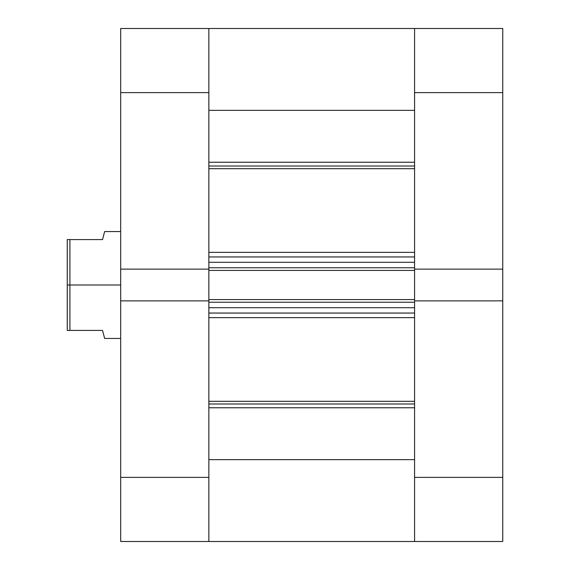 <?xml version="1.0" encoding="UTF-8"?>
<svg xmlns="http://www.w3.org/2000/svg" width="570" height="570" viewBox="0 0 570 570"><rect width="100%" height="100%" fill="white"/><g stroke="black" fill="none" stroke-linecap="round" stroke-linejoin="round"><path stroke-width="0.85" d="M502.754 300.867L414.582 300.867L414.582 477.375L502.754 477.375L502.754 28.5L414.582 28.5L414.582 269.133L502.754 269.133L502.754 92.625L414.582 92.625L414.582 269.133L502.754 269.133L502.754 300.867L414.582 300.867L414.582 541.5L502.754 541.5L502.754 300.867M502.754 541.5L414.582 541.5L414.582 459.648L208.855 459.648L208.855 541.5L120.683 541.5L208.855 541.5L208.855 300.867L208.855 477.375L120.683 477.375L120.683 541.5L120.683 300.867L120.683 477.375L208.855 477.375L208.855 541.5L414.582 541.5L414.582 477.375L502.754 477.375L502.754 541.5M502.754 28.5L414.582 28.5L414.582 92.625L502.754 92.625L502.754 28.5M120.683 92.625L208.855 92.625L208.855 269.133L120.683 269.133L120.683 92.625L120.683 300.867L208.855 300.867L120.683 300.867L120.683 269.133L208.855 269.133L208.855 28.5L120.683 28.5L120.683 92.625L208.855 92.625L208.855 28.5L120.683 28.5L120.683 92.625M102.514 330.422L67.246 330.422L67.246 285L67.246 330.422L69.918 330.422L69.918 285L120.683 285L67.246 285L67.246 239.578L102.514 239.578L67.246 239.578L67.246 285L69.918 285L69.918 239.578L69.918 330.422L102.514 330.422L103.654 334.718M104.324 337.219L104.609 338.302M102.507 330.422L104.652 338.438L120.683 338.438M104.595 231.762L104.232 233.137M102.514 239.578L104.652 231.562L120.683 231.562M414.582 166.02L208.855 166.02L414.582 166.02M208.855 162.236L414.582 162.236L208.855 162.236M414.582 403.98L208.855 403.98L414.582 403.98M208.855 401.309L414.582 401.309L208.855 401.309M414.582 168.691L208.855 168.691L414.582 168.691M208.855 252.353L414.582 252.353L208.855 252.353M414.582 317.647L208.855 317.647L414.582 317.647M208.855 110.352L414.582 110.352L208.855 110.352L208.855 28.5L208.855 93.501M208.855 262.293L208.855 267.765L414.582 267.765L414.582 262.293L414.582 267.765L208.855 267.765L208.855 262.293L414.582 262.293L208.855 262.293M208.855 268.791L208.855 301.209M208.855 302.235L208.855 307.707L208.855 302.235L414.582 302.235L414.582 307.707L208.855 307.707L414.582 307.707L414.582 302.235L208.855 302.235M208.855 476.499L208.855 541.493M414.582 110.352L414.582 93.501M414.582 268.791L414.582 301.209M414.582 476.499L414.582 541.493M414.582 459.648L208.855 459.648M208.855 407.764L414.582 407.764L208.855 407.764M208.855 313.051L414.582 313.051L208.855 313.051M208.855 300.867L208.855 299.564L414.582 299.564L208.855 299.564L208.855 270.437L414.582 270.437L208.855 270.437L208.855 269.133M208.855 256.949L414.582 256.949L208.855 256.949M414.582 269.133L414.582 300.867M208.855 28.5L414.582 28.5"/></g></svg>
